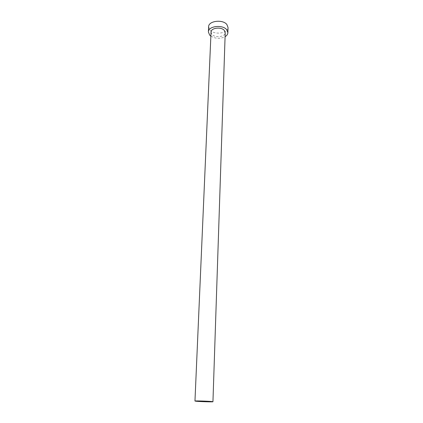 <?xml version="1.0" encoding="UTF-8"?>
<svg xmlns="http://www.w3.org/2000/svg" width="423" height="423" viewBox="0 0 423 423"><rect width="100%" height="100%" fill="white"/><g stroke="black" fill="none" stroke-linecap="round" stroke-linejoin="round"><path stroke-width="0.32" stroke-dasharray="2.12 1.59" d="M211.04 32.095L211.965 34.379C215.09 38.229 225.38 36.912 225.216 32.64M210.866 36.145C215.508 38.805 220.246 38.99 225.084 36.69M208.618 26.776L209.898 29.97C214.207 35.294 228.251 33.454 228.039 27.527"/><path stroke-width="0.63" d="M196.246 401.253C200.396 401.67 213.308 402.046 212.943 401.739L211.77 401.543C207.762 401.126 194.49 400.734 194.961 401.046L196.246 401.253M212.943 401.739L225.216 32.64L224.359 30.461C221.335 26.527 210.85 27.844 211.04 32.095L194.961 401.046M225.084 36.69C226.855 35.601 227.786 34.268 227.875 32.687L226.712 29.716C222.583 24.291 208.121 26.094 208.386 31.942L209.671 35.104L210.866 36.145M227.875 32.687L228.039 27.527L226.881 24.523C222.768 19.051 208.359 20.88 208.618 26.776L208.386 31.942"/></g></svg>

